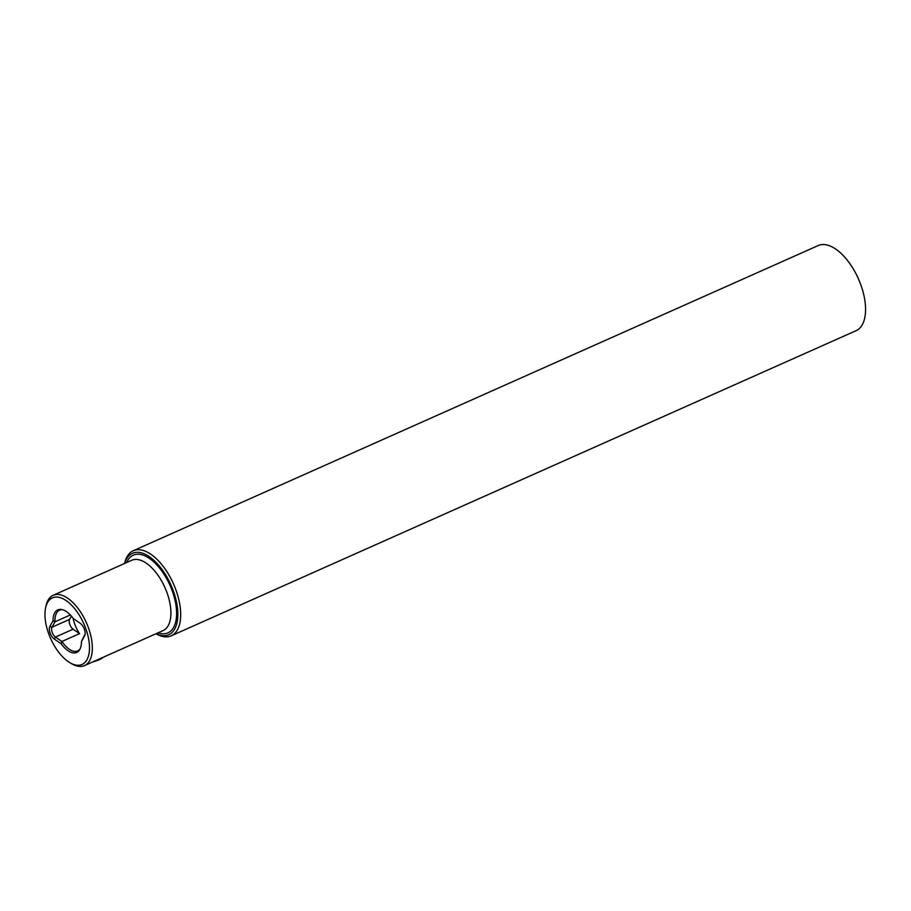 <?xml version="1.0" encoding="UTF-8"?>
<svg xmlns="http://www.w3.org/2000/svg" width="911" height="911" viewBox="0 0 911 911"><rect width="100%" height="100%" fill="white"/><g stroke="black" fill="none" stroke-linecap="round" stroke-linejoin="round"><path stroke-width="1.37" d="M124.75 563.397A44.559 22.217 66 0 1 135.978 552.373A44.559 22.217 66 0 1 173.568 591.581A44.559 22.217 66 0 1 165.301 635.627A44.559 22.217 66 0 1 156.077 633.703M155.952 633.76A46.586 23.219 66 0 0 167.567 636.8A46.586 23.219 -114 0 0 171.211 635.832A46.586 23.219 -114 0 0 174.912 587.276A46.586 23.219 -114 0 0 136.923 549.766A46.586 23.219 66 0 0 133.279 550.722A46.586 23.219 66 0 0 124.625 563.453M171.211 635.832L856.089 330.682A46.586 23.219 -114 0 0 859.79 282.114A46.586 23.219 -114 0 0 821.802 244.603A46.586 23.219 66 0 0 818.169 245.571L133.279 550.722M62.631 609.744A22.285 11.103 -114 0 0 61.253 609.744A22.285 11.103 66 0 0 59.511 610.211A22.285 11.103 66 0 0 55.013 621.78L51.984 627.235A6.081 3.029 -114 0 0 55.446 637.062L61.834 641.458L61.162 643.781A23.265 11.592 -114 0 0 79.678 649.634A23.265 11.592 -114 0 0 81.443 641.64L85.053 633.942A6.081 3.029 -114 0 0 85.167 633.714M61.834 641.458L61.948 641.458A22.285 11.103 66 0 0 75.909 651.376A22.285 11.103 -114 0 0 77.651 650.909A22.285 11.103 -114 0 0 80.077 648.905M84.507 665.599L163.092 630.583A38.49 19.188 66 0 0 167.237 593.334A38.49 19.188 66 0 0 134.771 559.479A38.49 19.188 66 0 0 131.765 560.276L53.18 595.293A38.49 19.188 -114 0 1 56.186 594.496A38.49 19.188 -114 0 1 88.64 628.362A38.49 19.188 66 0 1 84.507 665.599A38.49 19.188 66 0 1 81.5 666.397A38.49 19.188 66 0 1 71.582 663.698L69.828 662.661A36.463 18.174 -114 0 0 79.234 665.212A36.463 18.174 -114 0 0 85.998 629.182A36.463 18.174 -114 0 0 55.241 597.104A36.463 18.174 -114 0 0 45.55 608.161A36.463 18.174 -114 0 0 69.828 662.661M53.18 595.293A38.49 19.188 -114 0 0 45.949 606.168L45.55 608.161M81.443 641.64L84.643 635.787A7.698 3.838 -114 0 0 85.053 634.614A7.698 3.838 -114 0 0 80.259 623.329L73.313 618.546A23.265 11.592 -114 0 0 61.823 609.55A23.265 11.592 -114 0 0 53.032 620.676L54.922 621.86M73.153 618.33A22.285 11.103 -114 0 0 79.53 633.635L73.096 629.205A6.081 3.029 -114 0 1 69.635 619.366L71.4 616.132M70.341 614.959L55.013 621.78M61.948 641.458L79.53 633.635M53.032 620.676L49.832 626.54A7.698 3.838 -114 0 0 54.216 638.987L61.162 643.781M102.727 657.446L102.567 657.753A6.889 0.957 160.6 0 1 99.641 659.518A6.889 0.957 160.6 0 1 92.82 661.898M158.059 632.826A42.532 21.204 -114 0 0 164.629 633.726A42.532 21.204 -114 0 0 172.532 591.694A42.532 21.204 -114 0 0 136.65 554.264A42.532 21.204 -114 0 0 126.731 562.52M49.832 626.54L51.984 627.235L69.635 619.366M54.216 638.987L55.446 637.062L73.096 629.205M84.643 635.787L85.053 633.942"/></g></svg>
